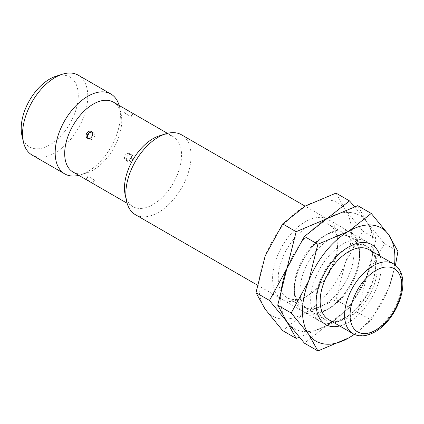 <?xml version="1.0" encoding="UTF-8"?>
<svg xmlns="http://www.w3.org/2000/svg" width="424" height="424" viewBox="0 0 424 424"><rect width="100%" height="100%" fill="white"/><g stroke="black" fill="none" stroke-linecap="round" stroke-linejoin="round"><path stroke-width="0.32" stroke-dasharray="2.12 1.59" d="M328.515 319.532A40.36 23.299 120 0 0 342.29 320.39A40.36 23.299 120 0 0 377.233 268.106A40.36 23.299 120 0 0 376.501 261.131A40.36 23.299 120 0 0 368.875 249.63M375.876 262.615A46.121 26.627 120 0 0 375.039 254.638A46.121 26.627 120 0 0 366.32 241.5A46.121 26.627 120 0 0 330.778 253.854A46.121 26.627 120 0 0 310.644 300.272A46.121 26.627 120 0 0 320.2 321.387A46.121 26.627 120 0 0 335.941 322.367A46.121 26.627 120 0 0 375.876 262.615M135.388 214.687A46.121 26.627 120 0 0 170.93 202.328A46.121 26.627 120 0 0 191.065 155.915A46.121 26.627 120 0 0 181.509 134.8M125.207 195.056A40.36 23.299 120 0 0 132.834 206.557A40.36 23.299 120 0 0 163.934 195.745A40.36 23.299 120 0 0 181.552 155.131A40.36 23.299 120 0 0 173.193 136.655A40.36 23.299 120 0 0 159.419 135.797M73.045 172.033A40.36 23.299 120 0 0 86.814 172.891A40.36 23.299 120 0 0 121.757 120.607A40.36 23.299 120 0 0 121.031 113.632A40.36 23.299 120 0 0 113.399 102.136M128.97 111.221L132.426 113.118M78.774 175.345A46.121 26.627 120 0 0 80.465 174.874A46.121 26.627 120 0 0 120.4 115.116A46.121 26.627 120 0 0 119.568 107.145A46.121 26.627 120 0 0 119.128 105.444M32.113 155.062A46.121 26.627 120 0 0 67.655 142.703A46.121 26.627 120 0 0 87.784 96.285A46.121 26.627 120 0 0 78.233 75.175M21.926 135.431A40.36 23.299 120 0 0 52.963 142.856A40.36 23.299 120 0 0 78.276 95.501A40.36 23.299 120 0 0 56.143 76.172M93.195 132.627L93.195 132.627A3.843 3.138 120 0 1 93.99 137.53A3.843 3.138 120 0 1 89.347 139.289L89.347 139.289A3.843 3.138 120 0 1 88.552 134.387A3.843 3.138 120 0 1 93.195 132.627L91.361 131.573L93.195 132.627A3.843 3.843 0 0 0 92.088 132.203M89.347 139.289L87.519 138.229L89.347 139.289A3.843 3.843 0 0 1 88.43 138.542M89.347 177.009L94.6 180.041L89.347 177.009M92.066 183.02L88.966 181.112M125.864 160.367A3.843 3.138 -60 0 0 130.502 158.608A3.843 3.138 -60 0 0 129.707 153.711L129.707 153.711A3.843 3.138 -60 0 0 125.069 155.47A3.843 3.138 -60 0 0 125.864 160.367L127.693 161.427C131.18 163.712 135.261 156.647 131.535 154.771L129.707 153.711A3.843 3.843 0 0 1 131.117 158.963A3.843 3.843 0 0 1 125.864 160.367L125.864 160.367M129.707 115.985L124.455 112.954L129.707 115.985M131.535 154.771C128.249 152.598 124.168 159.662 127.693 161.427M359.568 256.462A42.13 24.322 120 0 0 350.839 237.175A42.13 24.322 120 0 0 318.376 248.459A42.13 24.322 120 0 0 299.991 290.859A42.13 24.322 120 0 0 308.714 310.145A42.13 24.322 120 0 0 329.777 308.057A42.13 24.322 120 0 0 359.568 256.462L359.568 253.197A46.121 26.627 120 0 0 326.952 234.371A46.121 26.627 120 0 0 294.341 290.859A46.121 26.627 120 0 0 326.952 309.684A46.121 26.627 120 0 0 359.568 253.197A46.121 26.627 120 0 0 326.952 234.371A46.121 26.627 120 0 0 294.341 290.859A46.121 26.627 120 0 0 326.952 309.69A46.121 26.627 120 0 0 359.568 253.197M316.081 300.15A42.13 24.322 120 0 0 324.805 319.436A42.13 24.322 120 0 0 357.273 308.147A42.13 24.322 120 0 0 375.659 265.753A42.13 24.322 120 0 0 366.935 246.466A42.13 24.322 120 0 0 345.873 248.554A42.13 24.322 120 0 0 316.081 300.15L316.081 303.409M339.682 325.976A46.121 26.627 120 0 0 381.309 265.753A46.121 26.627 120 0 0 380.036 256.075M354.4 334.382L371.244 320.147L388.707 288.156A65.338 37.725 120 0 0 394.559 264.539M354.268 334.324A65.338 37.725 120 0 0 388.707 288.156L395.465 265.223M280.752 298.703A65.338 37.725 120 0 0 286.942 321.805A65.338 37.725 120 0 0 326.952 325.378A65.338 37.725 120 0 0 366.967 275.6A65.338 37.725 120 0 0 373.157 245.353A65.338 37.725 120 0 0 366.967 222.25A65.338 37.725 120 0 0 326.952 218.678A65.338 37.725 120 0 0 286.942 268.456A65.338 37.725 120 0 0 280.752 298.703A65.338 37.725 120 0 0 286.942 321.805A65.338 37.725 120 0 0 326.952 325.378L304.406 343.159M384.43 243.609L366.967 275.6L357.755 312.361L326.952 325.378A65.338 37.725 120 0 0 366.967 275.6A65.338 37.725 120 0 0 373.157 245.353A65.338 37.725 120 0 0 366.967 222.25L384.43 243.609L397.919 251.395M357.755 205.661L366.967 222.25A65.338 37.725 120 0 0 326.952 218.678A65.338 37.725 120 0 0 286.942 268.456M357.755 312.361L371.244 320.147M337.822 243.906A42.13 24.322 120 0 0 329.098 224.619A42.13 24.322 120 0 0 296.636 235.908A42.13 24.322 120 0 0 278.245 278.303A42.13 24.322 120 0 0 286.969 297.59A42.13 24.322 120 0 0 308.036 295.501A42.13 24.322 120 0 0 337.822 243.906L337.822 240.647A46.121 26.627 120 0 0 305.211 221.816A46.121 26.627 120 0 0 272.595 278.303A46.121 26.627 120 0 0 305.211 297.134A46.121 26.627 120 0 0 337.822 240.647M294.341 287.594A42.13 24.322 120 0 0 303.065 306.881A42.13 24.322 120 0 0 335.527 295.597A42.13 24.322 120 0 0 353.918 253.197A42.13 24.322 120 0 0 345.194 233.916A42.13 24.322 120 0 0 324.127 235.998A42.13 24.322 120 0 0 294.341 287.594L294.341 290.859M299.296 337.371L326.952 325.378L349.503 307.596L366.967 275.6L376.178 238.845L366.967 222.25L354.607 206.684M259.006 286.152A65.338 37.725 120 0 0 265.196 309.25A65.338 37.725 120 0 0 305.211 312.827A65.338 37.725 120 0 0 345.221 263.05A65.338 37.725 120 0 0 351.411 232.803A65.338 37.725 120 0 0 345.221 209.7A65.338 37.725 120 0 0 305.211 206.122A65.338 37.725 120 0 0 265.196 255.9A65.338 37.725 120 0 0 259.006 286.152M336.015 193.106L345.221 209.7L362.69 231.054L345.221 263.05L336.015 299.805L305.211 312.827L282.66 330.609M362.69 231.054L376.178 238.845M336.015 299.805L349.503 307.596M352.975 333.651A40.36 23.299 120 0 0 373.157 331.653A40.36 23.299 120 0 0 401.692 282.225A40.36 23.299 120 0 0 393.334 263.755M376.501 261.131L375.039 254.638M366.32 241.5L305.132 206.17M173.193 136.655L167.464 133.348M121.031 113.632L119.568 107.145M92.708 183.316L94.6 180.041A3.843 3.843 0 0 1 90.084 181.779M133.004 113.526L131.117 116.801A3.843 3.843 0 0 0 130.359 112.021M128.657 111.136A3.843 3.843 0 0 0 124.455 112.954L126.347 109.678M86.051 179.474L87.943 176.198A3.843 3.843 0 0 0 88.468 180.751M86.814 172.891L80.465 174.874M132.834 206.557L127.105 203.25M320.2 321.387L257.225 285.029M342.29 320.39L335.941 322.367M366.935 246.466L350.839 237.175M345.873 248.554L348.692 246.922M324.805 319.436L308.714 310.145M329.777 308.057L326.952 309.684M345.194 233.916L329.098 224.619M324.127 235.998L326.952 234.371M303.065 306.881L286.969 297.59M308.036 295.501L305.211 297.134"/><path stroke-width="0.64" d="M393.334 263.755L368.875 249.63A40.36 23.299 120 0 0 337.774 260.442A40.36 23.299 120 0 0 320.157 301.056A40.36 23.299 120 0 0 328.515 319.532L352.975 333.651C359.043 337.144 366.41 336.545 375.076 331.844C398.131 319.018 413.914 276.114 393.334 263.755A40.36 23.299 120 0 0 373.157 265.753A40.36 23.299 120 0 0 344.617 315.18A40.36 23.299 120 0 0 352.975 333.651M305.132 206.17L181.509 134.8A46.121 26.627 120 0 0 165.768 133.82A46.121 26.627 120 0 0 125.838 193.572A46.121 26.627 120 0 0 126.67 201.543A46.121 26.627 120 0 0 135.388 214.687L257.225 285.029M165.768 133.82L159.419 135.797A40.36 23.299 120 0 0 124.476 188.081A40.36 23.299 120 0 0 125.207 195.056L126.67 201.543M167.464 133.348L113.399 102.136A40.36 23.299 120 0 0 82.304 112.948A40.36 23.299 120 0 0 64.686 153.562A40.36 23.299 120 0 0 73.045 172.033L127.105 203.25M87.519 138.229C83.798 136.353 87.874 129.288 91.361 131.573C94.886 133.337 90.81 140.402 87.519 138.229M126.988 109.98L128.97 111.221M119.128 105.444A46.121 26.627 120 0 0 110.85 94.001A46.121 26.627 120 0 0 75.308 106.36A46.121 26.627 120 0 0 55.173 152.778A46.121 26.627 120 0 0 64.724 173.888A46.121 26.627 120 0 0 78.774 175.345M110.85 94.001L78.233 75.175A46.121 26.627 120 0 0 62.492 74.195A46.121 26.627 120 0 0 22.557 133.947A46.121 26.627 120 0 0 23.389 141.918A46.121 26.627 120 0 0 32.113 155.062L64.724 173.888M62.492 74.195L56.143 76.172A40.36 23.299 120 0 0 21.2 128.456A40.36 23.299 120 0 0 21.926 135.431L23.389 141.918M88.966 181.112L86.634 179.882M380.036 256.075A46.121 26.627 120 0 0 348.692 246.922A46.121 26.627 120 0 0 316.081 303.409A46.121 26.627 120 0 0 339.682 325.976M395.465 265.223L397.919 251.395L388.707 234.806L371.244 213.447L348.698 231.228L317.894 244.251L308.683 281.006L291.219 313.002L308.683 334.356L317.894 350.95L348.698 337.933A65.338 37.725 120 0 0 354.268 334.324M394.559 264.539A65.338 37.725 120 0 0 394.898 257.909A65.338 37.725 120 0 0 388.707 234.806A65.338 37.725 120 0 0 348.698 231.228A65.338 37.725 120 0 0 308.683 281.006A65.338 37.725 120 0 0 302.492 311.253A65.338 37.725 120 0 0 308.683 334.356A65.338 37.725 120 0 0 348.698 337.933L354.4 334.382M317.894 350.95L304.406 343.159L286.942 321.805L277.731 305.211L286.942 268.456L304.406 236.459L326.952 218.678L357.755 205.661L371.244 213.447M304.406 236.459L317.894 244.251M277.731 305.211L291.219 313.002M354.607 206.684L349.503 200.897L326.952 218.678L296.153 231.695L286.942 268.456L269.478 300.446L286.942 321.805L296.153 338.394L299.296 337.371M296.153 338.394L282.66 330.609L265.196 309.25L255.985 292.661L265.196 255.9L282.66 223.909L305.211 206.122L336.015 193.106L349.503 200.897M286.942 268.456A65.338 37.725 120 0 0 280.752 298.703M282.66 223.909L296.153 231.695M255.985 292.661L269.478 300.446M375.876 270.459A36.512 21.083 120 0 0 350.054 315.18A36.512 21.083 120 0 0 375.876 330.084A36.512 21.083 120 0 0 401.692 285.368A36.512 21.083 120 0 0 375.876 270.459M88.468 180.751A3.843 3.843 0 0 0 90.084 181.779M130.359 112.021A3.843 3.843 0 0 0 129.707 111.549L129.707 111.549A3.843 3.843 0 0 0 128.657 111.136M92.088 132.203A3.843 3.843 0 0 0 88.43 138.542"/></g></svg>
